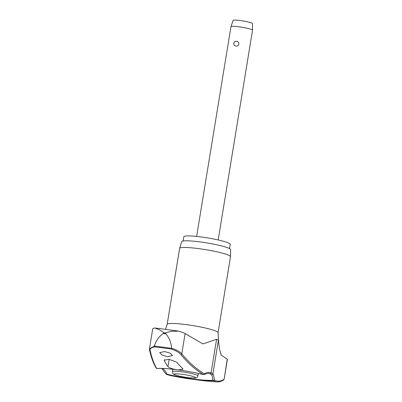 <?xml version="1.0" encoding="UTF-8"?>
<svg xmlns="http://www.w3.org/2000/svg" width="402" height="402" viewBox="0 0 402 402"><rect width="100%" height="100%" fill="white"/><g stroke="black" fill="none" stroke-linecap="round" stroke-linejoin="round"><path stroke-width="0.6" d="M224.155 379.141L227.401 359.313L221.19 355.061L219.638 349.444L218.386 340.348A27.637 3.151 -170.7 0 0 216.588 339.258L203.306 343.856L201.774 343.288L185.116 333.57C183.699 332.761 181.528 331.951 178.588 331.142L171.352 331.278L164.684 333.042L165.946 333.901A98.706 11.251 -170.7 0 0 164.518 333.715A98.706 11.251 -170.7 0 0 163.101 333.529L164.549 333.027L159.373 329.71L154.77 328.027C153.097 328.233 152.453 328.675 152.83 329.344M203.749 374.604A0.874 0.759 -124.5 0 0 204.166 374.483L208.427 373.202L211.357 374.453A26.251 2.995 9.3 0 1 211.402 374.498A36.21 5.231 -81.7 0 1 212.804 380.202A30.652 3.492 9.3 0 1 192.814 378.965A30.652 3.492 9.3 0 1 167.021 374.212A0.874 0.673 155.4 0 1 165.971 373.95A0.874 0.874 0 0 0 166.503 374.418A0.874 0.804 -72.4 0 0 166.503 374.423A0.874 0.804 -72.4 0 0 166.579 374.443A31.331 3.573 -170.7 0 0 191.945 379.166L202.467 380.583A343.62 74.591 97.8 0 0 203.206 380.684A343.765 343.765 0 0 0 217.165 381.9C219.251 382.021 221.381 381.387 223.542 380.001A0.874 0.859 57.6 0 0 223.934 379.387A341.846 49.391 -81.7 0 1 214.301 379.82A0.874 0.729 175.6 0 1 212.804 380.202A0.874 0.799 84.1 0 0 213.377 380.563A342.715 49.516 98.3 0 0 217.165 381.9M176.217 369.629A31.331 3.573 -170.7 0 0 156.78 368.498A0.874 0.854 147 0 1 156.257 368.137A0.874 0.874 0 0 0 157.082 368.528C161.112 368.167 167.84 368.584 177.257 369.785C186.769 371.056 195.503 372.664 203.457 374.614A0.874 0.874 0 0 0 204.166 374.483A0.874 0.759 -124.5 0 0 204.467 373.855A0.874 0.794 120.3 0 1 203.578 374.619A31.331 3.573 -170.7 0 0 178.212 369.89L176.217 369.629C171.86 368.83 169.116 367.845 167.986 366.669A343.62 74.591 -82.2 0 1 164.292 360.564L164.202 360.132L169.147 359.363L176.744 362.192A343.62 111.088 97.1 0 0 182.689 368.594L183.01 369.227L178.212 369.89M209.919 373.619A0.874 0.799 -65.8 0 0 211.075 372.91A36.914 14.477 96.5 0 0 204.467 373.855A341.846 134.057 -83.5 0 1 181.794 353.835C179.925 351.75 176.528 349.856 171.614 348.157L171.609 348.328A96.591 11.01 -170.7 0 0 162.905 347.137A96.591 11.01 -170.7 0 0 154.413 346.077L154.69 346.891A95.967 10.939 9.3 0 1 162.946 347.921A95.967 10.939 9.3 0 1 171.408 349.077C175.965 350.715 179.111 352.539 180.845 354.549A342.715 134.399 96.5 0 0 203.578 374.619A0.874 0.508 -76 0 1 203.528 374.624A0.874 0.508 -76 0 1 203.457 374.614M171.614 348.157C171.227 342.79 169.337 338.037 165.946 333.901M183.146 240.984L183.84 236.738A23.487 2.678 9.3 0 1 201.126 236.959A23.487 2.678 9.3 0 1 230.2 244.331L229.507 248.577M165.599 329.278L167.167 324.369L179.614 248.366A25.783 2.94 9.3 0 1 179.624 248.315A25.783 2.94 9.3 0 1 198.583 248.607A25.783 2.94 9.3 0 1 230.507 256.647A25.783 2.94 9.3 0 1 230.502 256.697L218.055 332.7A25.783 2.94 9.3 0 1 218.05 332.72M230.507 256.647L230.658 249.637A24.798 2.829 -170.7 0 0 199.955 241.898A24.798 2.829 -170.7 0 0 181.714 241.622L179.624 248.315M166.121 374.141A0.874 0.804 -72.4 0 0 166.503 374.418L172.302 375.92A342.715 134.399 -83.5 0 1 166.579 374.443A0.874 0.508 104 0 0 166.629 374.443A0.874 0.508 104 0 0 167.021 374.212A36.21 14.201 96.5 0 0 162.529 368.438M190.081 378.925A343.62 111.088 -82.9 0 1 187.764 378.664L187.352 378.594M187.769 378.639L191.945 379.166M157.082 368.528A0.874 0.799 -95.9 0 1 156.78 368.498A342.715 49.516 -81.7 0 1 150.137 350.534C149.815 348.71 151.333 347.494 154.69 346.891M167.498 356.649L161.926 354.971L159.705 352.614L164.714 351.544L170.287 353.227L172.503 355.584L167.498 356.649M218.185 239.959L252.531 30.225A10.924 1.246 -170.7 0 0 252.531 30.2A10.924 1.246 -170.7 0 0 239.009 26.798A10.924 1.246 -170.7 0 0 230.974 26.673A10.924 1.246 -170.7 0 0 230.969 26.693L196.623 236.431M235.848 46.074C234.366 45.798 233.662 44.908 233.743 43.396C234.155 41.898 235.12 41.195 236.632 41.285C238.17 41.592 238.929 42.522 238.914 44.069C238.436 45.532 237.416 46.2 235.848 46.074M252.531 30.2L252.506 23.602A9.834 1.121 -170.7 0 0 240.336 20.537A9.834 1.121 -170.7 0 0 233.105 20.422L230.974 26.673M193.94 379.428A31.331 3.573 -170.7 0 0 213.377 380.563A0.874 0.864 -56.3 0 0 214.301 379.82A36.914 5.332 98.3 0 0 212.874 374.001A27.637 3.151 -170.7 0 0 211.075 372.91L216.588 339.258M171.408 349.077L171.609 348.328M223.542 380.001L224.145 379.146L227.251 359.122M185.116 333.57L181.794 353.835A0.874 0.754 140.6 0 1 180.845 354.549M154.413 346.077L149.479 348.75L149.514 349.936A0.874 0.809 -13 0 0 150.137 350.534M149.504 349.886A0.874 0.809 -13 0 0 149.514 349.936C151.353 357.961 153.604 364.026 156.257 368.137M163.101 333.529C158.896 336.675 156.011 340.801 154.448 345.911M211.402 374.498A0.874 0.859 -42.9 0 0 212.874 374.001L218.386 340.348M167.167 324.369A25.783 2.94 9.3 0 1 186.136 324.61A25.783 2.94 9.3 0 1 218.055 332.7L218.658 340.891M169.182 359.368L167.986 366.669M197.508 375.388A12.889 1.467 -170.7 0 0 181.965 371.815A12.889 1.467 -170.7 0 0 172.478 371.694C172.498 373.036 172.955 373.91 173.85 374.307C174.438 374.915 179.458 376.212 181.397 376.543L187.985 377.624L193.93 378.071C196.287 378.217 197.618 377.483 197.925 375.86A12.889 1.467 -170.7 0 0 197.508 375.388M182.161 374.287A10.708 1.221 -170.7 0 0 174.634 374.584A10.708 1.221 -170.7 0 0 187.538 377.548A10.708 1.221 -170.7 0 0 195.07 377.257A10.708 1.221 -170.7 0 0 182.161 374.287M164.423 359.765L164.292 360.564M177.563 330.926L155.393 328.027M161.684 368.413L165.971 373.95M172.302 375.92A343.765 343.765 0 0 0 187.538 378.629M172.88 369.252L172.478 371.694M198.322 373.423L197.925 375.86M149.469 348.75L152.715 328.916"/></g></svg>
